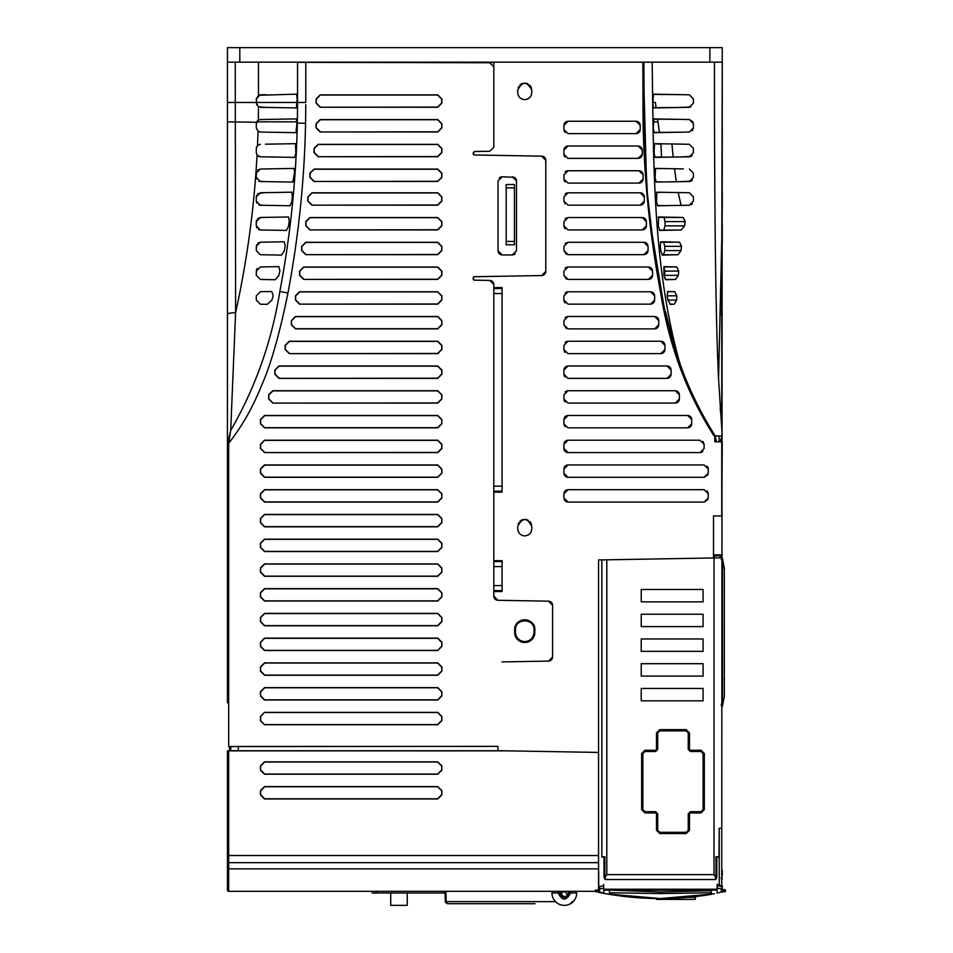 <?xml version="1.0" encoding="UTF-8"?>
<svg xmlns="http://www.w3.org/2000/svg" width="953" height="953" viewBox="0 0 953 953"><rect width="100%" height="100%" fill="white"/><g stroke="black" fill="none" stroke-linecap="round" stroke-linejoin="round"><path stroke-width="1.43" d="M390.73 892.985L390.73 905.35L407.229 905.35L407.229 892.985M603.714 888.208L599.604 888.863L599.485 892.044L606.453 893.866L660.405 898.56L711.391 894.343L711.379 892.747L660.405 893.58A307.402 307.402 180 0 1 660.31 893.58L609.443 892.747L609.42 894.343L606.453 893.866L603.761 893.14L603.69 884.467M716.62 441.823L715.048 435.938L713.642 435.176L714.011 434.068L715.036 435.926L722.243 435.938L718.562 378.77L721.814 237.309L722.267 47.65L227.433 47.65L227.433 62.159L722.267 62.159L721.743 870.363M721.743 875.593L721.743 885.528M722.267 870.363L722.267 874.616C722.267 871.9 722.267 871.9 722.267 874.616C722.267 871.9 722.267 871.9 722.267 874.616C722.267 877.332 722.267 877.332 722.267 874.616C722.267 877.332 722.267 877.332 722.267 874.616M722.267 889.471L723.613 889.59L722.993 891.639L723.863 891.412L721.338 892.068A1.239 1.239 -0 0 0 722.267 890.864L722.267 890.864M598.734 885.623L598.555 862.668L228.672 862.668A1.239 1.239 180 0 1 228.005 862.477M711.379 892.747L711.355 890.09M717.061 893.14L721.338 892.068L721.218 888.863L717.109 888.208L717.061 893.14L721.338 892.044L722.267 890.841L722.267 886.814L717.121 885.611L717.109 888.208M722.267 890.841L721.338 892.068L725.197 891.412L725.197 890.126L722.267 889.888M711.367 890.674L660.31 892.008L609.467 890.09M628.944 890.173L691.735 890.185M717.132 884.432L717.121 885.611M599.413 892.532L598.555 892.365L599.485 892.068L598.615 891.412L598.555 892.365L606.275 893.819M609.455 890.674L609.42 894.343A312.358 312.358 180 0 0 711.391 894.343M722.267 885.742L722.267 886.814M721.218 888.863L722.267 887.017M717.752 885.647L717.68 884.444M722.267 879.083L721.123 878.511L722.267 876.343M721.338 892.068L725.567 891.412L724.911 891.829L725.567 891.412L725.185 889.733L723.613 889.59L723.863 891.412M229.864 746.58L497.942 746.366L497.942 750.678L598.555 752.429L598.555 890.864L598.555 890.09L595.947 890.09M598.555 890.09L599.556 890.09L600.128 888.291L598.555 887.898L598.555 886.85M598.615 886.838L603.69 885.647M599.485 892.068L598.555 891.829L599.485 892.068L598.555 890.841L599.485 892.044L603.761 893.14M595.673 891.829L597.829 891.829L595.673 891.829L595.256 890.138M531.977 639.427A10.102 10.102 0 0 0 534.847 632.375C534.216 638.474 530.845 641.845 524.746 642.477A10.102 10.102 0 0 0 528.462 641.762M528.629 641.703A10.102 10.102 0 0 0 531.893 639.511M524.746 535.908C520.493 535.467 518.158 533.12 517.717 528.867L517.717 526.39C522.399 517.324 527.092 517.324 531.774 526.39L531.774 528.867C531.345 533.12 528.998 535.467 524.746 535.908L527.331 535.407M528.105 535.05L529.725 533.847M530.928 532.239L531.286 531.452M524.746 99.636C520.493 99.195 518.158 96.849 517.717 92.596L517.717 90.118C522.399 81.053 527.092 81.053 531.774 90.118L531.774 92.596C531.345 96.849 528.998 99.195 524.746 99.636L527.331 99.136M528.105 98.778L529.725 97.575M530.928 95.967L531.286 95.181M568.131 891.329L569.012 895.141M559.649 895.141L560.531 891.329M564.331 897.166L561.377 894.212L561.615 893.056L564.331 891.269L567.285 894.212L567.047 895.379L564.331 897.166M445.813 891.329L446.171 901.633L447.41 903.706L445.349 901.717L446.171 901.633L445.349 901.717L444.98 891.329M227.433 62.159L227.433 702.837M228.672 746.366L228.672 444.277L227.433 444.277L227.433 426.765M227.433 419.07L227.433 414.841M227.433 364.475L227.433 365.988M227.433 328.88L227.433 335.516M227.433 403.095L227.433 444.277L230.686 430.518L235.605 312.691C230.674 312.81 227.946 313.358 227.433 314.359L227.433 316.503M227.433 295.883L227.433 300.016M227.433 271.152L227.433 275.274M227.433 192.804L227.433 196.926L227.433 192.804M227.433 119.602L227.433 103.115L227.433 119.602M227.433 94.859L227.433 103.115M227.433 196.926L227.433 201.047M258.62 156.375L260.348 156.792L257.048 155.029C254.189 208.111 247.041 260.669 235.605 312.691L235.248 62.159M722.267 62.159L714.452 62.159C714.464 246.065 716.227 329.011 718.562 378.77M714.011 434.068C687.173 390.837 669.756 343.83 661.751 293.071L652.09 234.093L647.504 194.746C645.193 157.769 643.99 113.562 643.918 62.159L297.539 62.183L297.539 102.471A1017.423 1017.423 90.6 0 1 297.324 123.092C296.18 179.617 290.355 235.748 279.848 291.511C271.772 341.281 255.392 387.621 230.686 430.518L228.708 443.205L227.469 443.133M258.466 62.159L258.466 95.288L256.297 98.921L256.702 104.973M229.494 750.678L229.494 746.556M238.274 746.556L230.733 746.556L230.733 750.678L227.433 750.857L227.433 890.09L227.433 750.857M501.993 661.918L548.523 661.096A4.122 4.122 0 0 0 552.585 656.974L552.585 605.286A4.122 4.122 0 0 0 548.523 601.164L497.871 600.283A4.122 4.122 0 0 1 493.821 596.161L493.821 284.554A4.122 4.122 0 0 0 489.771 280.432L474.415 280.17A1.239 1.239 0 0 1 473.2 278.931L473.2 277.954A1.239 1.239 0 0 1 474.415 276.727L541.721 275.548A4.122 4.122 0 0 0 545.771 271.426L545.771 160.271A4.122 4.122 0 0 0 541.721 156.149L474.415 154.982A1.239 1.239 0 0 1 473.2 153.743L474.415 151.527L489.771 151.265L493.821 147.143L493.821 66.865L489.699 62.743L297.539 62.338M305.782 104.675L305.579 123.259C304.448 179.974 298.575 236.57 287.949 293.047C279.527 334.3 270.652 365.333 261.301 386.132C252.616 407.741 241.74 426.765 228.708 443.205L228.672 444.277M441.858 423.751L437.772 427.837L264.517 427.837L260.431 423.751L260.431 419.558L264.517 415.472L437.772 415.472L441.858 419.558L441.858 423.751L441.715 419.713L437.618 415.627L264.672 415.627L260.574 419.713L260.574 423.597L264.672 427.694L437.618 427.694L441.715 423.597M272.761 403.095L268.675 399.009L268.675 394.828L272.761 390.73L437.772 390.73L441.858 394.828L441.858 399.009L437.772 403.095L272.761 403.095L437.618 402.952L441.715 398.854L441.715 394.971L437.618 390.885L272.915 390.885L268.829 394.971L268.829 398.854L272.915 402.952M278.955 378.365L274.857 374.267L274.857 370.086L278.955 365.988L437.772 365.988L441.858 370.086L441.858 374.267L437.772 378.365L278.955 378.365L437.618 378.21L441.715 374.112L441.715 370.229L437.618 366.143L279.098 366.143L275.012 370.229L275.012 374.112L279.098 378.21M289.259 353.623L285.161 349.525L285.161 345.343L289.259 341.245L437.772 341.245L441.858 345.343L441.858 349.525L437.772 353.623L289.259 353.623L437.618 353.468L441.715 349.37L441.715 345.486L437.618 341.4L289.414 341.4L285.316 345.486L285.316 349.37L289.414 353.468M441.858 324.782L437.772 328.88L295.442 328.88L291.356 324.782L291.356 320.601L295.442 316.503L437.772 316.503L441.858 320.601L441.858 324.782L441.715 320.756L437.618 316.658L295.597 316.658L291.499 320.756L291.499 324.628L295.597 328.725L437.618 328.725L441.715 324.628M299.564 304.138L295.478 300.04L295.478 295.859L299.564 291.761L437.772 291.761L441.858 295.859L441.858 300.04L437.772 304.138L299.564 304.138L437.618 303.983L441.715 299.885L441.715 296.014L437.618 291.916L299.718 291.916L295.633 296.014L295.633 299.885L299.718 303.983M303.697 279.396L299.599 275.298L299.599 271.117L303.697 267.019L437.772 267.019L441.858 271.117L441.858 275.298L437.772 279.396L303.697 279.396L437.618 279.241L441.715 275.155L441.715 271.271L437.618 267.174L303.84 267.174L299.754 271.271L299.754 275.155L303.84 279.241M305.758 254.654L301.66 250.556L301.66 246.374L305.758 242.276L437.772 242.276L441.858 246.374L441.858 250.556L437.772 254.654L305.758 254.654L437.618 254.499L441.715 250.413L441.715 246.529L437.618 242.431L305.901 242.431L301.815 246.529L301.815 250.413L305.901 254.499M309.88 229.911L305.782 225.813L305.782 221.632L309.88 217.546L437.772 217.546L441.858 221.632L441.858 225.813L437.772 229.911L309.88 229.911L437.618 229.756L441.715 225.67L441.715 221.787L437.618 217.689L310.035 217.689L305.937 221.787L305.937 225.67L310.035 229.756M311.941 205.169L307.843 201.083L307.843 196.89L311.941 192.804L437.772 192.804L441.858 196.89L441.858 201.083L437.772 205.169L311.941 205.169L437.618 205.014L441.715 200.928L441.715 197.045L437.618 192.947L312.096 192.947L307.998 197.045L307.998 200.928L312.096 205.014M314.002 181.463L309.904 177.365L309.904 173.184L314.002 169.086L437.772 169.086L441.858 173.184L441.858 177.365L437.772 181.463L314.002 181.463L437.618 181.308L441.715 177.21L441.715 173.339L437.618 169.241L314.156 169.241L310.059 173.339L310.059 177.21L314.156 181.308M318.123 156.721L314.037 152.623L314.037 148.442L318.123 144.344L437.772 144.344L441.858 148.442L441.858 152.623L437.772 156.721L318.123 156.721L437.618 156.566L441.715 152.468L441.715 148.597L437.618 144.499L318.278 144.499L314.18 148.597L314.18 152.468L318.278 156.566M320.184 131.979L316.098 127.881L316.098 123.699L320.184 119.602L437.772 119.602L441.858 123.699L441.858 127.881L437.772 131.979L320.184 131.979L437.618 131.824L441.715 127.738L441.715 123.854L437.618 119.756L320.339 119.756L316.241 123.854L316.241 127.738L320.339 131.824M320.184 107.236L316.098 103.138L316.098 98.957L320.184 94.859L437.772 94.859L441.858 98.957L441.858 103.138L437.772 107.236L320.184 107.236L437.618 107.081L441.715 102.995L441.715 99.112L437.618 95.014L320.339 95.014L316.241 99.112L316.241 102.995L320.339 107.081M264.517 452.58L260.431 448.494L260.431 444.301L264.517 440.215L437.772 440.215L441.858 444.301L441.858 448.494L437.772 452.58L264.517 452.58L437.618 452.437L441.715 448.339L441.715 444.455L437.618 440.369L264.672 440.369L260.574 444.455L260.574 448.339L264.672 452.437M264.517 724.733L260.431 720.647L260.431 716.465L264.517 712.367L437.772 712.367L441.858 716.465L441.858 720.647L437.772 724.733L264.517 724.733L260.574 720.492L260.574 716.608L264.517 712.367M441.858 695.904L437.772 700.002L264.517 700.002L260.431 695.904L260.431 691.723L264.517 687.625L437.772 687.625L441.858 691.723L441.858 695.904L441.715 691.866L437.618 687.78L264.672 687.78L260.574 691.866L260.574 695.75L264.672 699.847L437.618 699.847L441.715 695.75M441.858 671.162L437.772 675.26L264.517 675.26L260.431 671.162L260.431 666.981L264.517 662.883L437.772 662.883L441.858 666.981L441.858 671.162L441.715 667.124L437.618 663.038L264.672 663.038L260.574 667.124L260.574 671.007L264.672 675.105L437.618 675.105L441.715 671.007M441.858 646.42L437.772 650.518L264.517 650.518L260.431 646.42L260.431 642.239L264.517 638.141L437.772 638.141L441.858 642.239L441.858 646.42L441.715 642.393L437.618 638.296L264.672 638.296L260.574 642.393L260.574 646.265L264.672 650.363L437.618 650.363L441.715 646.265M441.858 621.678L437.772 625.776L264.517 625.776L260.431 621.678L260.431 617.496L264.517 613.398L437.772 613.398L441.858 617.496L441.858 621.678L441.715 617.651L437.618 613.553L264.672 613.553L260.574 617.651L260.574 621.523L264.672 625.621L437.618 625.621L441.715 621.523M441.858 596.935L437.772 601.033L264.517 601.033L260.431 596.935L260.431 592.754L264.517 588.656L437.772 588.656L441.858 592.754L441.858 596.935L441.715 592.909L437.618 588.811L264.672 588.811L260.574 592.909L260.574 596.792L264.672 600.878L437.618 600.878L441.715 596.792M441.858 572.193L437.772 576.291L264.517 576.291L260.431 572.193L260.431 568.012L264.517 563.914L437.772 563.914L441.858 568.012L441.858 572.193L441.715 568.167L437.618 564.069L264.672 564.069L260.574 568.167L260.574 572.05L264.672 576.136L437.618 576.136L441.715 572.05M441.858 547.451L437.772 551.549L264.517 551.549L260.431 547.451L260.431 543.27L264.517 539.184L437.772 539.184L441.858 543.27L441.858 547.451L441.715 543.424L437.618 539.327L264.672 539.327L260.574 543.424L260.574 547.308L264.672 551.394L437.618 551.394L441.715 547.308M441.858 522.721L437.772 526.806L264.517 526.806L260.431 522.721L260.431 518.527L264.517 514.441L437.772 514.441L441.858 518.527L441.858 522.721L441.715 518.682L437.618 514.584L264.672 514.584L260.574 518.682L260.574 522.566L264.672 526.652L437.618 526.652L441.715 522.566M441.858 497.978L437.772 502.064L264.517 502.064L260.431 497.978L260.431 493.785L264.517 489.699L437.772 489.699L441.858 493.785L441.858 497.978L441.715 493.94L437.618 489.842L264.672 489.842L260.574 493.94L260.574 497.823L264.672 501.909L437.618 501.909L441.715 497.823M441.858 473.236L437.772 477.322L264.517 477.322L260.431 473.236L260.431 469.043L264.517 464.957L437.772 464.957L441.858 469.043L441.858 473.236L441.715 469.198L437.618 465.112L264.672 465.112L260.574 469.198L260.574 473.081L264.672 477.167L437.618 477.167L441.715 473.081M517.682 639.594A10.102 10.102 0 0 0 524.746 642.477C518.646 641.845 515.275 638.474 514.644 632.375L514.644 629.897C514.072 616.865 535.419 616.865 534.847 629.897L534.847 632.375L534.025 632.375L534.025 629.897C534.55 617.925 514.942 617.925 515.466 629.897L515.466 632.375C516.049 637.974 519.135 641.071 524.746 641.643C530.356 641.071 533.442 637.974 534.025 632.375M256.297 125.701L256.297 123.664L258.299 120.126L260.348 119.53L296.276 118.911L296.967 123.056L295.954 132.67L260.348 132.05L258.037 131.288L256.297 127.928L256.297 122.258L227.433 121.841M260.348 156.792L294.775 157.388L295.847 153.29L295.525 143.665L265.458 144.189M256.607 146.833L256.297 148.394L257.513 145.475L260.348 144.272L257.751 145.261M260.348 304.21L267.221 304.329L271.772 300.278L273.237 295.597L271.7 291.499L260.348 291.689L256.297 295.811L256.297 300.088L260.348 304.21M256.607 195.294L256.297 196.854L260.348 192.732L291.773 192.184L292.368 196.294L291.773 201.667L290.129 205.765L260.348 205.24L256.297 201.119L256.75 202.989M256.297 196.854L256.297 201.119M256.607 220.036L256.297 221.596L260.348 217.475L288.556 216.974L289.259 221.084L288.473 226.349L286.388 230.435L260.348 229.983L256.297 225.861L256.798 227.815M256.297 221.596L256.297 225.861L256.297 221.596M285.173 245.898L284.197 251.02L281.528 255.094L260.348 254.725L256.297 250.603L256.297 246.339L260.348 242.217L284.304 241.788L285.173 245.898M256.595 244.79L256.297 250.603M260.348 279.467L275.286 279.729L278.729 275.667L279.932 270.735L278.8 266.626L260.348 266.947L256.297 271.081L256.297 275.346L260.348 279.467M256.607 171.576L256.297 173.136L260.348 169.015L294 168.431L294.572 172.541L292.809 182.094L260.348 181.535L256.297 177.413L256.56 178.83M256.297 173.136L256.297 177.413L256.297 173.136M257.048 155.029L256.297 152.671L257.06 155.041M256.297 148.394L256.297 152.671M265.97 107.403L258.454 106.807L256.297 103.043M258.466 95.288L296.419 94.168L297.181 98.278L296.395 107.939L260.348 107.308M305.782 62.159L489.699 62.672L493.821 66.805M708.246 493.785L708.246 497.978L704.148 502.064L568.012 502.064L563.914 497.978L563.914 493.785L568.012 489.699L704.148 489.699L708.246 493.785L707.96 492.272M708.246 469.043L708.246 473.236L704.148 477.322L568.012 477.322L563.914 473.236L563.914 469.043L568.012 464.957L704.148 464.957L708.246 469.043L707.96 467.53M704.124 444.301L704.124 448.494L700.026 452.58L568.012 452.58L563.914 448.494L563.914 444.301L568.012 440.215L700.026 440.215L704.124 444.301L702.921 441.406M687.661 427.837L568.012 427.837L563.914 423.751L563.914 419.558L568.012 415.472L687.661 415.472L691.747 419.558L691.747 423.751L687.661 427.837L689.174 427.552M563.914 399.009L563.914 394.828L568.012 390.73L675.284 390.73L679.382 394.828L679.382 399.009L675.284 403.095L568.012 403.095L563.914 399.009L564.212 400.522M563.914 349.525L563.914 345.343L568.012 341.245L660.858 341.245L664.944 345.343L664.944 349.525L660.858 353.623L568.012 353.623L563.914 349.525L564.212 351.038M667.04 378.365L568.012 378.365L563.914 374.267L563.914 370.086L568.012 365.988L667.04 365.988L671.126 370.086L671.126 374.267L667.04 378.365L668.553 378.067M563.914 324.782L563.914 320.601L568.012 316.503L654.663 316.503L658.761 320.601L658.761 324.782L654.663 328.88L568.012 328.88L563.914 324.782L566.499 328.594M563.914 300.04L563.914 295.859L568.012 291.761L650.542 291.761L654.64 295.859L654.64 300.04L650.542 304.138L568.012 304.138L563.914 300.04L564.212 301.553M563.914 275.298L563.914 271.117L568.012 267.019L648.481 267.019L652.579 271.117L652.579 275.298L648.481 279.396L568.012 279.396L563.914 275.298L566.499 279.11M563.914 250.556L563.914 246.374L568.012 242.276L643.942 242.276L648.04 246.374L648.04 250.556L643.942 254.654L568.012 254.654L563.914 250.556L566.499 254.368M563.914 225.813L563.914 221.632L568.012 217.546L642.298 217.546L646.396 221.632L646.396 225.813L642.298 229.911L568.012 229.911L563.914 225.813L564.212 227.326M563.914 201.083L563.914 196.89L568.012 192.804L640.237 192.804L644.323 196.89L644.323 201.083L640.237 205.169L568.012 205.169L563.914 201.083L565.117 203.978M563.914 179.021L563.914 174.828L568.012 170.742L638.998 170.742L643.096 174.828L643.096 179.021L638.998 183.107L568.012 183.107L563.914 179.021L564.212 180.534M636.116 133.623L568.012 133.623L563.914 129.537L563.914 125.343L568.012 121.257L636.116 121.257L640.202 125.343L640.202 129.537L636.116 133.623L637.628 133.337M638.176 158.365L568.012 158.365L563.914 154.279L563.914 150.086L568.012 146L638.176 146L642.262 150.086L642.262 154.279L638.176 158.365L639.689 158.079M714.011 435.878C686.851 393.244 669.089 345.701 660.727 293.262C650.125 237.094 644.24 180.439 643.084 123.294L642.87 62.159M305.782 62.338L493.821 62.386L493.821 66.865M493.821 147.143L489.771 151.265M474.415 151.527L473.2 152.766M473.2 153.743L474.415 154.982M541.721 156.149L545.771 160.271M545.771 271.426L541.721 275.548M474.415 276.727L473.2 277.954M473.2 278.931L474.415 280.17M489.771 280.432L493.821 284.554M493.821 287.615L502.064 287.615L502.064 492.117L493.821 492.117M493.821 560.674L502.064 560.674L502.064 591.527L493.821 591.527M493.821 596.161L497.871 600.283M548.523 601.164L552.585 605.286M552.585 656.974L548.523 661.096M508.247 750.857L598.555 752.429L598.555 559.959L713.499 557.958L713.499 515.93L721.743 515.93L721.743 441.823L714.833 441.823L714.81 435.938M667.16 295.811L676.844 295.811L676.642 300.088L674.271 304.21L670.412 304.329L667.97 300.278L667.112 295.597L667.898 291.499L674.772 291.689L667.386 291.689M676.844 295.811L674.772 291.689M664.503 278.097L664.813 271.081L678.715 271.081L676.713 266.947L663.907 266.947M678.715 271.081L678.322 275.346L675.594 279.467L665.885 279.729L663.907 275.512L663.907 266.637L676.713 266.947M681.538 246.339L680.99 250.603L678.024 254.725L662.442 255.094L660.798 251.02L660.25 245.898L660.917 241.788L679.56 242.217L663.633 242.217L664.849 246.339L681.538 246.339L679.56 242.217M659.321 230.161L681.24 229.983L659.786 230.435L658.38 226.349L658.594 216.974L683.134 217.475L664.038 217.475L665.015 221.596L685.243 221.596L683.134 217.475M685.243 221.596L684.54 225.861L664.991 225.861L665.015 221.596M681.24 229.983L684.54 225.861M653.651 107.939L652.817 103.829L653.46 94.168L689.353 94.8L693.403 98.921L693.403 103.186L689.353 107.308L653.651 107.939M654.211 132.67L653.305 128.56L653.865 118.911L689.353 119.53L693.403 123.628L693.403 127.928L689.353 132.05L654.211 132.67M663.228 192.303L689.353 192.732L693.403 196.854L693.403 201.119L689.353 205.24L657.737 205.765L656.51 201.667L656.82 192.184L663.228 192.303L656.462 192.435M663.86 205.645L657.332 205.503M655.855 181.856L662.74 181.892L656.224 182.094L655.14 177.997L655.533 168.431L683.313 168.907M689.353 169.015L693.403 173.136L693.403 177.413L689.353 181.535L662.74 181.975M655.045 157.388L654.068 153.29L654.544 143.665L689.353 144.272L693.403 148.394L693.403 152.671L689.353 156.792L655.045 157.388M669.864 329.667L673.223 342.115M669.935 329.964L679.823 363.307L686.565 381.653M691.497 393.398L703.671 417.676M711.403 430.244L712.189 431.423M722.255 86.485L722.029 204.204M722.267 225.075L722.267 242.586M722.267 192.089L722.267 209.589M722.267 159.103L722.267 176.603M722.267 126.106L722.267 143.617M722.267 97.242L722.267 102.495M663.907 267.245L664.813 271.081M661.894 254.785L663.455 254.725L664.825 250.603L664.849 246.339M663.633 242.217L660.369 242.074M664.038 217.475L658.213 217.248M664.991 225.861L663.836 229.983M653.972 157.174L661.549 156.935L660.894 144.106L653.627 143.879M689.353 205.24L681.073 205.383L678.202 192.53M690.854 181.213L676.32 181.761L674.486 168.764M662.109 168.55L654.223 168.645M673.152 157.066L671.936 143.974M646.217 171.111L644.097 93.108M679.525 94.621L653.15 94.407M652.71 107.713L679.668 107.486M679.954 119.363L652.984 119.137M653.353 132.443L680.454 132.217M701.384 413.578L700.967 412.792M686.327 381.033L685.874 379.878M675.51 349.882L673.616 343.461M643.918 62.159L643.918 62.755M497.942 746.366L238.274 746.485L238.274 750.75L502.076 750.75M287.949 293.047L279.848 291.511C290.343 235.856 296.18 179.712 297.324 123.092L296.967 123.056M264.672 724.59L437.618 724.59L441.715 720.492L441.715 716.608L437.618 712.522L264.672 712.522M512.369 176.781L516.478 180.891L516.478 250.853L512.369 254.951L502.16 254.951L498.05 250.853L498.05 180.891L502.16 176.781L514.346 177.294M534.025 629.897L534.847 629.897A10.102 10.102 0 0 0 534.145 626.181M534.073 626.014A10.102 10.102 0 0 0 531.893 622.75M531.81 622.666A10.102 10.102 0 0 0 524.746 619.795M524.603 619.795A10.102 10.102 0 0 0 521.029 620.498M520.862 620.57A10.102 10.102 0 0 0 517.598 622.75M517.515 622.833A10.102 10.102 0 0 0 514.644 629.897L515.466 629.897M515.466 632.375L514.644 632.375A10.102 10.102 0 0 0 515.347 636.092M515.418 636.247A10.102 10.102 0 0 0 517.598 639.511M265.673 132.145L262.587 132.086M265.148 156.876L261.872 156.816M263.088 205.288L258.787 204.907M257.703 193.745L263.79 192.673M257.81 218.404L262.289 217.439M264.291 181.594L258.799 181.201M257.655 170.087L260.348 169.015L264.779 168.943M305.782 62.767L305.782 102.471L297.539 102.471A1017.423 1017.423 0 0 1 297.324 123.092L305.579 123.259M256.297 98.921L260.348 94.8L265.994 94.692M704.148 502.064L707.96 499.491M707.686 491.712L707.055 490.89M563.914 493.785L564.128 492.498M564.212 492.272L564.903 491.117M565.117 490.89L566.308 490.056M566.499 489.985L568.012 489.699M568.012 502.064L566.713 501.862M566.499 501.778L565.343 501.087M565.117 500.873L564.283 499.67M564.212 499.491L563.914 497.978M704.148 477.322L707.96 474.749M707.686 466.97L707.055 466.148M563.914 469.043L564.128 467.756M564.212 467.53L564.903 466.374M565.117 466.148L566.308 465.314M566.499 465.243L568.012 464.957M568.012 477.322L566.713 477.119M566.499 477.036L565.343 476.345M565.117 476.131L564.283 474.928M564.212 474.749L563.914 473.236M700.026 452.58L701.539 452.294M702.099 452.02L702.921 451.388M563.914 444.301L564.128 443.014M564.212 442.788L564.903 441.632M565.117 441.406L566.308 440.584M566.499 440.5L568.012 440.215M568.012 452.58L566.713 452.377M566.499 452.294L565.343 451.603M565.117 451.388L564.283 450.185M564.212 450.007L563.914 448.494M563.914 423.751L564.212 425.264M564.426 425.729L565.117 426.646M691.747 423.751L691.544 425.05M691.461 425.264L690.77 426.42M690.556 426.646L689.353 427.48M687.661 415.472L688.948 415.675M689.174 415.758L690.329 416.461M690.556 416.664L691.39 417.867M691.461 418.057L691.747 419.558M563.914 419.558L564.128 418.272M564.212 418.057L564.903 416.89M565.117 416.664L566.308 415.842M566.499 415.758L568.012 415.472M568.012 390.73L566.499 391.016M565.939 391.29L565.117 391.921M564.474 401.082L565.117 401.904M679.382 399.009L679.167 400.308M679.096 400.522L678.393 401.678M678.179 401.904L676.987 402.738M676.797 402.809L675.284 403.095M675.284 390.73L676.582 390.933M676.797 391.016L677.952 391.719M678.179 391.921L679.012 393.124M679.096 393.315L679.382 394.828M568.012 341.245L566.499 341.531M565.939 341.805L565.117 342.437M564.474 351.597L565.117 352.419M664.944 349.525L664.741 350.823M664.658 351.038L663.967 352.193M663.753 352.419L662.549 353.253M662.371 353.337L660.858 353.623M660.858 341.245L662.144 341.46M662.371 341.531L663.526 342.234M663.753 342.437L664.586 343.64M664.658 343.83L664.944 345.343M563.914 374.267L564.212 375.78M564.426 376.244L565.117 377.162M671.126 374.267L670.924 375.565M670.841 375.78L670.15 376.935M669.935 377.162L668.744 377.996M667.04 365.988L668.339 366.202M668.553 366.274L669.709 366.976M669.935 367.179L670.769 368.382M670.841 368.573L671.126 370.086M563.914 370.086L564.128 368.787M564.212 368.573L564.903 367.417M565.117 367.179L566.308 366.357M566.499 366.274L568.012 365.988M568.012 316.503L566.499 316.789M565.939 317.063L565.117 317.706M658.761 324.782L658.559 326.081M658.475 326.295L657.773 327.451M657.57 327.677L656.367 328.511M656.176 328.594L654.663 328.88M654.663 316.503L655.962 316.718M656.176 316.789L657.344 317.492M657.57 317.706L658.392 318.898M658.475 319.088L658.761 320.601M568.012 291.761L566.499 292.047M565.939 292.321L565.117 292.964M564.474 302.113L565.117 302.935M654.64 300.04L654.425 301.339M654.354 301.553L653.651 302.709M653.448 302.935L652.245 303.769M652.055 303.852L650.542 304.138M650.542 291.761L651.84 291.975M652.055 292.047L653.21 292.75M653.448 292.964L654.27 294.155M654.354 294.346L654.64 295.859M568.012 267.019L566.499 267.305M565.939 267.579L565.117 268.222M652.579 275.298L652.364 276.596M652.293 276.811L651.59 277.966M651.375 278.205L650.184 279.026M649.994 279.11L648.481 279.396M648.481 267.019L649.779 267.233M649.994 267.305L651.149 268.007M651.375 268.222L652.209 269.413M652.293 269.604L652.579 271.117M568.012 242.276L565.117 243.48M648.04 250.556L647.837 251.854M647.754 252.068L647.051 253.224M646.849 253.462L645.646 254.284M645.455 254.368L643.942 254.654M643.942 242.276L645.241 242.491M645.455 242.574L646.622 243.265M646.849 243.48L647.671 244.671M647.754 244.861L648.04 246.374M568.012 217.546L565.117 218.737M564.474 227.898L565.117 228.72M646.396 225.813L646.182 227.112M646.098 227.326L645.407 228.494M645.193 228.72L644.002 229.542M643.811 229.625L642.298 229.911M642.298 217.546L643.597 217.749M643.811 217.832L644.967 218.523M645.193 218.737L646.027 219.929M646.098 220.119L646.396 221.632M568.012 192.804L566.499 193.09M565.939 193.364L565.117 193.995M644.323 201.083L644.121 202.37M644.037 202.584L643.346 203.751M643.132 203.978L641.941 204.8M641.75 204.883L640.237 205.169M640.237 192.804L641.536 193.006M641.75 193.09L642.906 193.781M643.132 193.995L643.966 195.198M644.037 195.377L644.323 196.89M568.012 170.742L566.499 171.028M565.939 171.302L565.117 171.933M564.474 181.094L565.117 181.916M643.096 179.021L642.882 180.308M642.81 180.534L642.108 181.689M641.893 181.916L640.702 182.738M640.511 182.821L638.998 183.107M638.998 170.742L640.297 170.944M640.511 171.028L641.667 171.719M641.893 171.933L642.727 173.136M642.81 173.315L643.096 174.828M563.914 129.537L564.212 131.049M564.426 131.514L565.117 132.431M640.202 129.537L639.999 130.823M639.916 131.049L639.225 132.205M639.01 132.431L637.807 133.265M636.116 121.257L637.402 121.46M637.628 121.543L638.784 122.234M639.01 122.449L639.844 123.652M639.916 123.83L640.202 125.343M563.914 125.343L564.128 124.057M564.212 123.83L564.903 122.675M565.117 122.449L566.308 121.627M566.499 121.543L568.012 121.257M563.914 154.279L564.212 155.792M564.426 156.244L565.117 157.174M642.262 154.279L642.06 155.565M641.977 155.792L641.286 156.947M641.071 157.174L639.868 158.007M638.176 146L639.475 146.202M639.689 146.285L640.845 146.976M641.071 147.191L641.905 148.394M641.977 148.573L642.262 150.086M563.914 150.086L564.128 148.799M564.212 148.573L564.903 147.417M565.117 147.191L566.308 146.357M566.499 146.285L568.012 146M517.717 528.867L518.206 531.452M518.563 532.239L519.766 533.847M521.386 535.05L522.161 535.407M531.774 526.39L531.286 523.805M530.928 523.03L529.725 521.422M528.105 520.219L527.331 519.85M526.592 519.611L524.746 519.361M522.899 519.611L522.161 519.85M521.386 520.219L519.766 521.422M518.563 523.03L518.206 523.805M531.774 90.118L531.286 87.533M530.928 86.759L529.725 85.151M528.105 83.947L527.331 83.578M526.592 83.328L524.746 83.09M522.899 83.328L522.161 83.578M521.386 83.947L519.766 85.151M518.563 86.759L518.206 87.533M517.717 92.596L518.206 95.181M518.563 95.967L519.766 97.575M521.386 98.778L522.161 99.136M716.251 441.823L714.833 436.534M721.743 515.93L722.267 441.823M606.775 559.816L722.267 557.803M497.942 750.678L497.942 746.485M646.503 176.698L644.133 123.282A1025.642 1025.642 0 0 1 643.918 102.495L643.918 106.367M669.899 304.21L674.271 304.21M665.289 279.467L675.594 279.467M691.401 180.939L692.212 180.296M681.121 144.117L660.929 143.784L661.561 157.174L682.098 156.923M690.854 156.471L680.764 156.935M691.437 156.173L692.212 155.553M679.048 144.094L689.353 144.272M722.243 435.938L719.908 441.823M721.469 435.938L721.481 436.641M665.551 311.631L673.247 342.187L681.05 366.857M681.228 367.37L687.911 384.976M688.28 385.87L704.839 419.713M705.017 420.011L709.89 427.945M721.743 243.432L721.743 429.1M720.42 411.1L720.206 407.944M720.313 311.226L721.743 311.857M722.267 554.872L713.499 554.872M721.743 436.772L721.743 441.823M691.413 204.645L692.212 204.013M702.873 416.27L701.015 412.887M700.062 411.1L712.272 431.542L699.824 410.648M696.452 404.024L692.664 395.995M684.814 377.162L681.335 367.679M680.918 366.5L680.561 365.464M679.823 363.307C652.4 265.637 653.675 162.832 652.162 62.148C653.687 162.832 652.4 265.637 679.823 363.307L679.441 362.188M678.607 359.686L673.294 342.341M678.774 119.351L689.353 119.53L693.034 121.96M662.013 132.527L659.428 132.574L657.641 119.268L659.428 132.574L678.87 132.229M692.223 130.799L693.403 127.928L693.403 123.664M643.084 123.294L644.133 123.282L644.371 133.11M508.283 750.857L228.672 750.857L228.672 855.532L227.433 854.817L227.433 890.09L227.433 828.24M595.256 891.329L228.672 891.329L227.433 890.09L228.672 891.329A1.239 1.239 0 0 1 227.97 891.115M230.733 750.678L238.274 750.678M516.478 180.891L516.192 179.378M515.966 178.914L515.275 177.985M502.16 176.781L500.647 177.067M500.17 177.294L499.253 177.985M498.05 250.853L498.336 252.366M498.562 252.831L499.253 253.76M500.17 254.451L502.16 254.951M512.369 254.951L513.881 254.665M514.346 254.451L515.275 253.76M260.348 132.05L258.871 131.74M257.513 145.475L258.037 131.288L256.297 127.928M257.167 155.196L258.108 156.078M258.358 229.423L260.348 229.983M260.169 242.217L257.644 243.289M256.297 275.262L256.595 269.544M257.191 268.508L256.679 269.354M260.348 119.53L265.887 119.435M715.048 435.938L716.203 441.656M714.583 557.934L714.583 555.873L713.499 555.897M714.583 555.873L720.337 555.778L720.337 557.839M717.859 884.801L719.253 884.801L719.205 828.24L718.967 857.069L716.823 857.069L716.823 877.522L715.667 877.51L714.011 874.628L714.011 557.946M718.967 857.069L715.965 856.64L715.965 877.642M606.799 559.816L606.799 874.628L604.857 877.642L603.999 877.522L603.999 857.069L601.855 857.069L601.855 559.899M703.088 589.49L703.088 601.855L641.238 601.855L641.238 589.49L703.088 589.49M703.088 614.232L703.088 626.597L641.238 626.597L641.238 614.232L703.088 614.232M703.088 638.963L703.088 651.34L641.238 651.34L641.238 638.963L703.088 638.963M703.088 663.705L703.088 676.082L641.238 676.082L641.238 663.705L703.088 663.705M703.088 688.447L703.088 700.824L641.238 700.824L641.238 688.447L703.088 688.447M689.484 830.266L686.184 833.553L659.798 833.553L656.498 830.266L656.498 813.767L655.664 812.945L644.943 812.945L641.643 809.645L641.643 753.561L644.943 750.261L655.664 750.261L656.498 749.439L656.498 732.94L659.798 729.641L686.184 729.641L689.484 732.94L689.484 749.439L690.306 750.261L701.027 750.261L704.327 753.561L704.327 809.645L701.027 812.945L690.306 812.945L689.484 813.767L689.484 830.266L688.245 830.266L686.184 832.326L659.798 832.326L657.725 830.266L657.725 813.767L655.664 811.706L644.943 811.706L642.882 809.645L642.882 753.561L644.943 751.5L655.664 751.5L657.725 749.439L657.725 732.94L659.798 730.88L686.184 730.88L688.245 732.94L688.245 749.439L690.306 751.5L701.027 751.5L703.088 753.561L703.088 809.645L701.027 811.706L690.306 811.706L688.245 813.767L688.245 830.266L686.184 832.326L686.184 833.553M716.823 877.522L715.667 879.524L605.155 879.524L603.999 877.522M603.714 888.291L603.726 889.22L717.061 889.22L717.132 884.801M227.529 890.555L228.672 891.329L228.672 855.532L598.555 855.532M441.858 794.873L437.772 798.959L264.517 798.959L260.431 794.873L260.431 790.68L264.517 786.594L437.772 786.594L441.858 790.68L441.858 794.873L441.715 790.835L437.618 786.749L264.672 786.749L260.574 790.835L260.574 794.719L264.672 798.805L437.618 798.805L441.715 794.719M441.858 770.131L437.772 774.217L264.517 774.217L260.431 770.131L260.431 765.938L264.517 761.852L437.772 761.852L441.858 765.938L441.858 770.131L441.715 766.093L437.618 762.007L264.672 762.007L260.574 766.093L260.574 769.976L264.672 774.074L437.618 774.074L441.715 769.976M502.064 590.598L493.821 590.598M493.821 561.603L502.064 561.603M502.064 491.188L493.821 491.188M493.821 288.545L502.064 288.545M667.934 300.088L676.642 300.088M664.837 275.346L678.322 275.346M669.375 119.185L664.479 119.101M663.455 254.725L678.024 254.725M693.403 127.928L689.353 132.05M598.555 862.668L228.672 862.668L227.433 861.429M228.672 750.857L227.803 750.821M574.778 899.608L571.752 903.099M571.073 903.551L570.132 903.909M563.64 905.326L562.985 905.279M514.441 241.454L514.441 244.778L506.186 244.778L506.186 184.525L514.441 184.525L514.441 241.454L506.186 241.454M256.297 123.664L256.726 121.841L296.967 121.841M258.239 120.161L257.215 121.067M721.183 557.815L722.374 558.339M719.205 828.24L721.743 828.24L721.743 886.743L719.253 884.801M716.823 857.069L715.965 856.64M604.857 877.642L604.857 856.64L601.855 857.069M717.061 889.22L717.061 890.09L603.726 890.09L603.726 889.22M604.857 856.64L603.999 857.069M680.99 250.603L664.825 250.603M559.447 891.329L559.173 892.985L564.331 898.131L569.489 892.985L569.215 891.329M598.555 892.365L598.555 890.96M445.039 892.985L376.292 892.985L376.292 891.329M372.17 891.329L372.17 892.985L376.292 892.985M721.207 557.481L720.337 557.481L722.422 558.565L722.422 559.471L721.195 559.554M721.195 705.113L722.422 705.184L722.457 706.161A1.239 1.239 0 0 1 722.267 706.626A1.239 1.239 0 0 0 722.457 706.161L724.304 696.357L724.304 569.549L722.267 560.459M722.457 558.494L722.457 558.494A1.239 1.239 0 0 0 722.267 558.029A1.239 1.239 0 0 1 722.457 558.494L721.242 557.481L722.457 558.494L724.328 568.524L724.328 696.131L722.422 705.184M722.422 559.471L722.445 704.207L721.23 704.207M551.966 891.329L551.966 892.985L558.148 892.985L558.148 891.329M576.708 891.329L576.708 892.985A12.365 12.365 0 0 1 564.331 905.35A12.365 12.365 0 0 1 551.966 892.985A12.365 12.365 0 0 0 564.331 905.35A12.365 12.365 0 0 0 576.708 892.985L570.513 892.985C566.392 901.061 562.27 901.061 558.148 892.985M445.48 902.372L447.41 903.706L535.002 903.706M721.242 557.481A1.239 1.239 0 0 1 722.064 557.803A1.239 1.239 0 0 0 721.242 557.481M572.36 901.717L570.299 903.706L572.36 901.717M724.304 569.549L724.304 568.298A1.239 1.239 0 0 1 724.328 568.524A1.239 1.239 0 0 0 724.304 568.298L724.304 569.549M695.678 896.559L695.19 899.394L656.426 899.394L656.426 898.536M724.328 680.99L724.066 679.358M695.19 897.333L688.102 897.333M660.31 892.008L660.31 893.58M597.245 891.829L595.625 891.412L598.615 891.412M597.829 890.09L597.829 891.412L596.959 891.412L596.959 890.09M595.911 891.829L595.625 890.126M561.46 897.261A4.181 4.181 0 0 1 561.305 891.329M567.357 891.329A4.181 4.181 0 0 1 567.202 897.261M227.433 102.471L297.539 102.471M258.454 106.807A978.35 978.35 0 0 1 258.299 120.126M709.89 47.65L709.89 62.159M239.811 47.65L239.811 62.159M661.751 293.071L660.727 293.262M642.87 102.495L643.918 102.495M719.074 435.938L719.158 441.823M720.242 314.359L722.267 314.383M653.174 121.841L657.987 121.841M690.854 106.986L678.059 107.498M657.01 107.868L656.081 107.629M656.117 107.892L655.39 102.471L652.805 102.471M493.821 486.185L502.064 486.185M502.064 293.536L493.821 293.536M493.821 585.607L502.064 585.607M502.064 566.594L493.821 566.594M606.799 874.628L714.011 874.628M598.555 868.862L228.672 868.862A1.239 0.619 180 0 1 227.433 868.243M715.667 877.51L715.667 879.524M605.155 877.51L605.155 879.524M689.484 813.767L688.245 813.767L690.306 811.706L690.306 812.945M701.027 812.945L701.027 811.706L703.088 809.645L704.327 809.645M704.327 753.561L703.088 753.561L701.027 751.5L701.027 750.261M690.306 750.261L690.306 751.5L688.245 749.439L689.484 749.439M689.484 732.94L688.245 732.94L688.245 749.439M686.184 729.641L686.184 730.88L688.245 732.94M659.798 729.641L659.798 730.88L657.725 732.94L656.498 732.94M656.498 749.439L657.725 749.439L655.664 751.5L655.664 750.261M644.943 750.261L644.943 751.5L642.882 753.561L641.643 753.561M641.643 809.645L642.882 809.645L644.943 811.706L644.943 812.945M655.664 812.945L655.664 811.706L657.725 813.767L656.498 813.767M656.498 830.266L657.725 830.266L659.798 832.326L659.798 833.553M446.171 901.633L555.492 901.633M506.186 187.848L514.441 187.848M570.513 891.329L570.513 892.985M714.369 893.866L660.405 898.56M597.829 891.829L598.555 891.829M227.433 378.365L227.433 390.73M227.433 444.277L227.433 314.359M720.397 410.707L720.444 411.529M721.743 871.185L722.267 872.555M447.41 903.706L445.349 901.633M724.328 629.028L724.328 631.422M724.328 569.549L724.328 568.524"/></g></svg>
